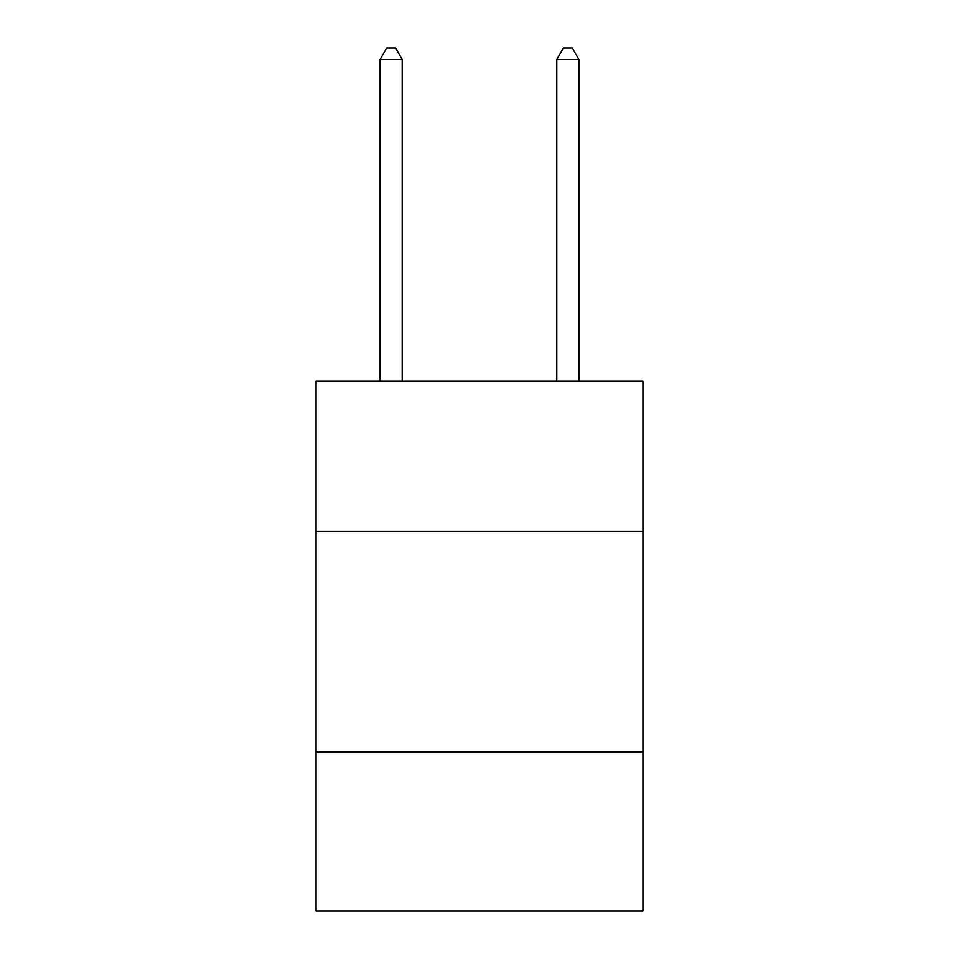 <?xml version="1.0" encoding="UTF-8"?>
<svg xmlns="http://www.w3.org/2000/svg" width="959" height="959" viewBox="0 0 959 959"><rect width="100%" height="100%" fill="white"/><g stroke="black" fill="none" stroke-linecap="round" stroke-linejoin="round"><path stroke-width="1.44" d="M642.938 531.178L642.938 380.999L316.062 380.999L316.062 531.178L642.938 531.178L642.938 911.05L316.062 911.05L316.062 531.178M642.938 752.036L316.062 752.036M402.205 380.999L402.205 59.434L380.112 59.434L380.112 380.999M380.112 59.434L386.741 47.95L395.576 47.95L402.205 59.434M578.888 380.999L578.888 59.434L556.795 59.434L556.795 380.999M556.795 59.434L563.424 47.95L572.259 47.95L578.888 59.434"/></g></svg>
